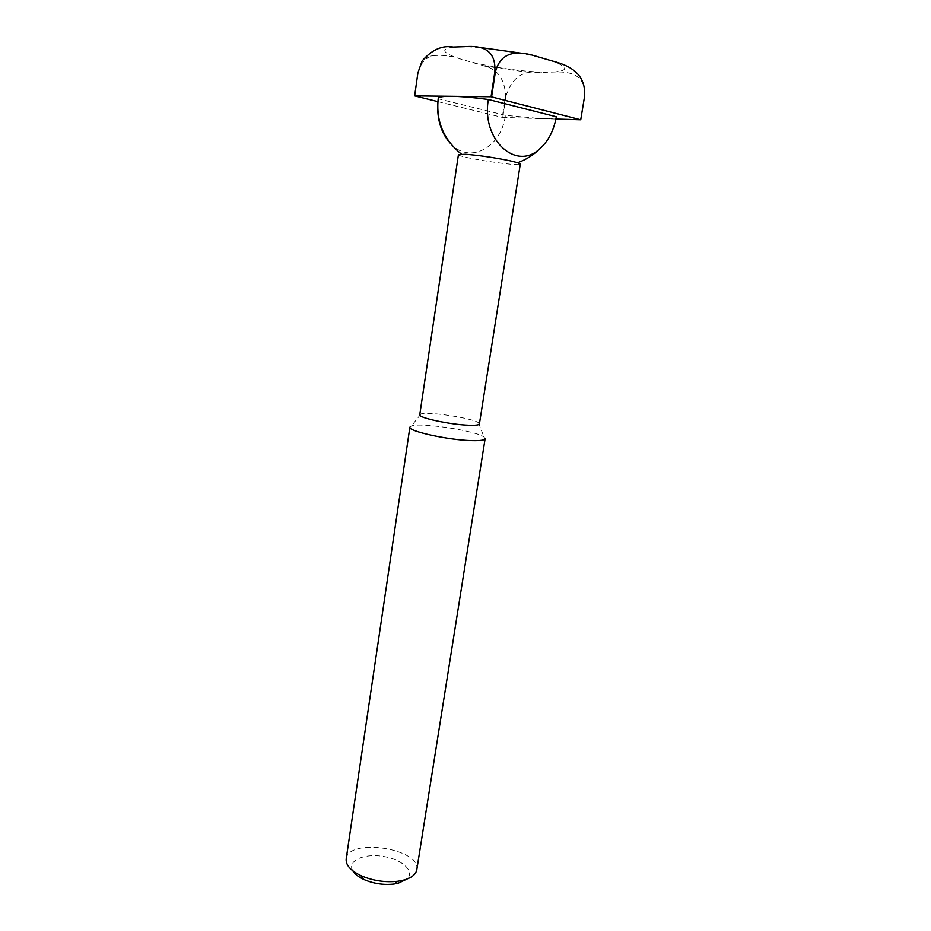 <?xml version="1.0" encoding="UTF-8"?>
<svg xmlns="http://www.w3.org/2000/svg" width="931" height="931" viewBox="0 0 931 931"><rect width="100%" height="100%" fill="white"/><g stroke="black" fill="none" stroke-linecap="round" stroke-linejoin="round"><path stroke-width="0.7" stroke-dasharray="4.66 3.49" d="M417.914 72.769L417.972 72.839C420.824 62.156 426.619 56.372 435.382 55.499C443.889 54.964 452.187 56.104 460.286 58.932L484.551 66.031C497.608 69.255 504.637 79.112 505.603 95.614L502.251 117.387L555.877 119.028M437.861 101.619L502.251 117.387M417.972 72.839L414.702 95.951M505.603 95.614L506.08 95.684C511.328 80.287 519.661 72.63 531.101 72.711L553.48 72.036C565.839 71.547 586.332 71.873 584.563 96.498M506.08 95.684L502.728 117.457M352.837 870.834C346.832 860.919 363.521 853.215 382.711 856.322C401.959 859.092 415.575 871.439 406.882 879.108M346.181 858.952C348.078 837.341 421.44 848.572 416.797 869.752M409.884 427.154L411.455 425.967C420.603 422.278 476.358 430.809 483.98 437.07L485.121 438.664M419.741 414.795L420.928 413.958C427.957 411.281 472.634 418.112 478.534 422.779L479.407 423.931M458.436 154.593C456.853 157.269 521.011 167.08 520.301 164.065M438.233 98.43L437.628 106.553M450.255 143.234C469.305 164.927 501.355 147.808 505.405 115.339L540.422 118.574C549.953 118.842 555.248 118.237 556.296 116.759M505.405 115.339L438.268 98.779M453.257 47.05C439.956 49.006 442.295 52.974 460.286 58.932M472.785 62.377C496.723 67.975 519.87 71.233 542.226 72.153M538.979 57.117L521.267 53.195M479.942 47.458L464.29 46.678M553.48 72.036C568.899 70.744 568.306 67.009 551.699 60.829M420.928 413.958L411.455 425.967M478.534 422.779L483.98 437.07M435.382 55.499C429.691 55.685 425.269 57.513 422.104 60.98M484.551 66.031L531.101 72.711"/><path stroke-width="1.4" d="M555.877 119.028L580.735 119.773L584.563 96.428C586.449 71.373 565.676 64.483 551.699 60.829L538.979 57.117C525.142 52.671 501.914 46.503 495.362 72.024L494.827 71.943C496.572 45.805 476.416 45.852 464.29 46.678L453.257 47.05C442.202 45.107 431.821 49.75 422.104 60.992L417.914 72.769L414.644 95.881L437.861 101.619M494.827 71.943L491.056 96.754L414.644 95.881M406.882 879.108L398.037 883.298L393.941 884.043C383.456 885.172 373.378 883.635 363.707 879.423C358.412 876.921 354.781 874.058 352.837 870.834M402.844 880.33L397.84 881.25C385.003 882.611 372.668 880.726 360.832 875.582C350.522 870.543 345.645 864.992 346.181 858.952L409.884 427.154C407.569 431.111 448.649 440.154 471.726 440.607C480.233 440.829 484.702 440.177 485.121 438.664L416.797 869.752C415.843 874.628 411.199 878.154 402.844 880.33M517.636 162.716L520.301 164.065L479.407 423.931C479.081 425.048 475.52 425.479 468.724 425.234C450.453 424.687 417.996 417.705 419.741 414.795L458.436 154.593L465.593 154.267C479.43 155.384 494.221 157.56 509.955 160.772L517.636 162.716C526.166 159.655 533.626 154.942 540.015 148.576C516.519 171.525 481.118 140.127 488.356 99.477C473.367 97.499 461.089 96.44 451.5 96.3C442.958 96.242 438.536 96.952 438.233 98.43C435.801 121.088 443.517 139.65 461.38 154.104M437.628 106.553C437.663 121.612 441.864 133.831 450.255 143.234M488.356 99.477L556.296 116.759C553.933 130.293 548.51 140.907 540.015 148.576M580.735 119.773L491.056 96.754M495.362 72.024L491.591 96.836M584.563 96.428L580.735 119.715M521.267 53.195L479.942 47.458M393.941 884.043L397.84 881.25M363.707 879.423L360.832 875.582"/></g></svg>
